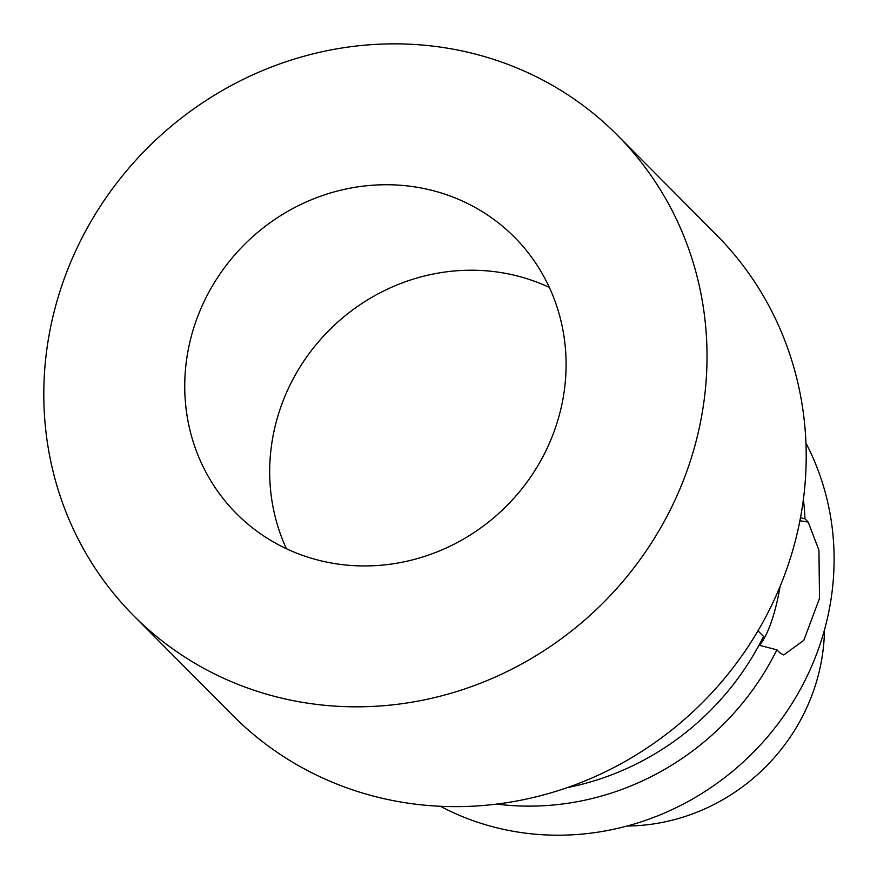 <?xml version="1.0" encoding="UTF-8"?>
<svg xmlns="http://www.w3.org/2000/svg" width="877" height="877" viewBox="0 0 877 877"><rect width="100%" height="100%" fill="white"/><g stroke="black" fill="none" stroke-linecap="round" stroke-linejoin="round"><path stroke-width="1.32" d="M780.015 586.603A68.176 18.461 -81 0 1 759.493 645.297M799.912 520.763L808.177 522.078L804.976 518.844L800.493 517.682M567.255 787.623A268.45 253.519 -44.8 0 0 763.549 636.406L757.991 630.815M759.011 645.176L776.89 649.835A268.45 253.519 135.2 0 1 496.766 804.099M808.177 522.078L818.943 550.219L819.513 598.366L803.836 640.309L783.753 654.944L780.091 653.058L776.89 649.835M803.387 499.441A268.45 253.519 135.2 0 1 804.976 518.844M805.941 443.115A268.45 253.519 135.2 0 1 779.631 721.661A268.45 253.519 135.2 0 1 517.682 832.032A268.45 253.519 -44.8 0 1 440.429 806.292M824.479 629.883A193.598 182.833 135.2 0 1 627.077 826.024M716.41 234.883A340.89 321.936 135.2 0 1 763.154 621.738A340.89 321.936 135.2 0 1 404.396 802.608A340.89 321.936 -44.8 0 1 232.778 715.435L133.589 615.61A340.89 321.936 -44.8 0 0 305.218 702.795A340.89 321.936 135.2 0 0 663.966 521.925A340.89 321.936 135.2 0 0 617.233 135.058L716.41 234.883M617.233 135.058A340.89 321.936 135.2 0 0 445.615 47.884A340.89 321.936 -44.8 0 0 86.856 228.754A340.89 321.936 -44.8 0 0 133.589 615.61M415.775 187.053A196.01 185.113 -44.8 0 0 209.493 291.054A196.01 185.113 -44.8 0 0 236.362 513.494A196.01 185.113 -44.8 0 0 335.047 563.626A196.01 185.113 -44.8 0 0 541.339 459.625A196.01 185.113 -44.8 0 0 514.459 237.185A196.01 185.113 -44.8 0 0 415.775 187.053M549.364 287.448A196.01 185.113 135.2 0 0 500.723 272.539A196.01 185.113 -44.8 0 0 312.223 349.484A196.01 185.113 -44.8 0 0 286.417 548.717"/></g></svg>
